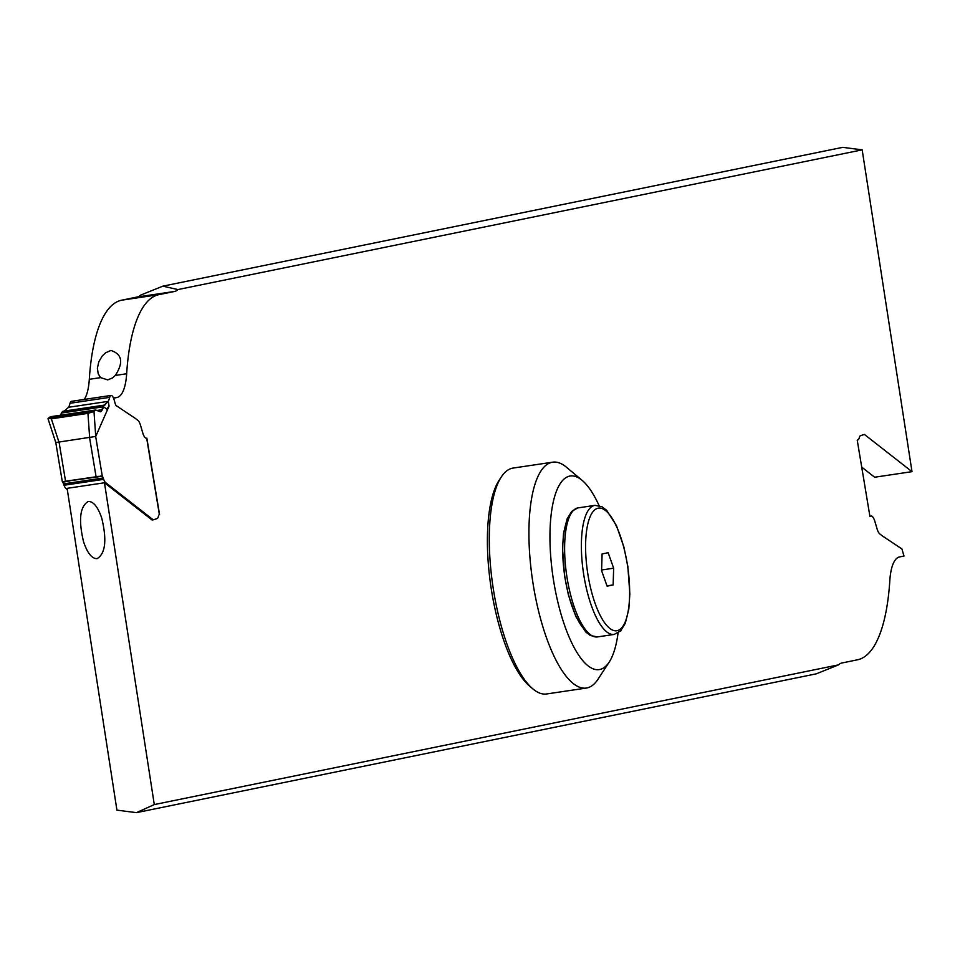 <?xml version="1.0" encoding="UTF-8"?>
<svg xmlns="http://www.w3.org/2000/svg" width="960" height="960" viewBox="0 0 960 960"><rect width="100%" height="100%" fill="white"/><g stroke="black" fill="none" stroke-linecap="round" stroke-linejoin="round"><path stroke-width="1.44" d="M109.068 406.092L106.74 409.056L103.536 406.776L103.68 405.984L108.276 401.364L109.068 406.092L95.736 436.44L93.984 411.492L95.628 409.992L93.984 411.492L87.948 413.376L51.348 418.824L48.24 418.308L50.364 416.736L48.24 418.308L93.984 411.492L87.948 413.376L48 418.704M111.048 395.436A8.064 2.64 -98.5 0 1 114.24 400.2A8.064 2.64 81.5 0 0 109.692 397.356A8.064 2.64 -98.5 0 1 111.048 395.436L71.4 401.34A8.064 2.64 81.5 0 0 70.044 403.272A32.652 10.668 -98.5 0 1 68.628 407.268L108.276 401.364A32.652 10.668 81.5 0 0 109.692 397.356A32.652 10.668 -98.5 0 1 108.276 401.364L104.1 405.216L100.728 411.792L102.444 409.656L96.924 410.472M95.628 409.992L100.248 411.744L95.628 409.992L50.364 416.736M95.736 436.44L59.04 442.032L65.532 481.032L64.536 481.476L102.3 476.256A4.884 1.596 81.5 0 1 103.212 477.984L63.564 483.888L64.056 485.244A8.148 2.664 81.5 0 0 65.976 488.508L67.308 489.552M62.316 481.716L55.788 442.536L59.04 442.032M102.444 409.656L103.536 406.776L61.38 413.052L60.624 415.2L61.824 412.212L103.68 405.984M104.1 405.216L62.772 411.372L61.38 413.052M64.236 411.084L62.772 411.372L64.236 411.084L68.628 407.268L64.236 411.084L104.94 405.024M62.664 482.16L64.86 481.836L62.664 482.16A4.884 1.596 -98.5 0 1 63.564 483.888M104.472 482.772L154.296 804.576L136.428 812.652L116.928 810.144L67.116 488.34L104.472 482.772L152.076 519.996L153.216 519.828L105.612 482.604A8.148 2.664 -98.5 0 1 103.704 479.34L103.212 477.984M153.216 519.828L157.08 518.604A8.148 2.664 -98.5 0 0 158.352 516.504A8.148 2.664 81.5 0 1 159.372 514.524L159.348 514.38M142.704 432.732A9.78 3.192 81.5 0 0 146.496 438.204A9.78 3.192 81.5 0 0 146.664 438.168A9.78 3.192 -98.5 0 1 142.704 432.744L140.58 425.484A9.792 3.204 81.5 0 0 137.892 420.396A9.792 3.204 -98.5 0 1 140.58 425.496L142.704 432.732M135.456 418.488L137.892 420.396L135.456 418.488A8.16 2.664 81.5 0 0 135.336 418.404A8.16 2.664 -98.5 0 1 135.456 418.488M116.364 405.744L135.336 418.404L116.364 405.744A4.08 1.332 -98.5 0 1 115.152 403.452A4.08 1.332 81.5 0 0 116.364 405.744M114.24 400.2L115.152 403.452L114.24 400.2M64.86 481.836L68.1 481.356M62.448 481.668L96.084 476.784L89.544 437.496M65.532 481.032L69.072 481.212M96.084 476.784L97.212 476.604L95.892 477.216M96.864 477.072L96.036 476.484L102.3 476.256L95.676 436.476M100.812 475.944L100.104 476.58M113.544 398.184L116.964 397.488A48.936 15.996 81.5 0 0 126.66 373.752A163.116 53.304 -98.5 0 1 158.976 294.636L174.672 291.432A48.936 15.996 81.5 0 0 177.912 289.572L862.176 149.856L912 471.66L864.396 434.448L860.532 435.66A8.16 2.664 81.5 0 0 859.26 437.76A8.16 2.664 -98.5 0 1 857.988 439.86L857.22 440.1L869.928 516.42L870.96 516.096A9.792 3.204 -98.5 0 1 871.116 516.06A9.792 3.204 -98.5 0 1 874.908 521.52L877.044 528.78A9.792 3.204 81.5 0 0 879.72 533.868L882.156 535.776A8.16 2.664 81.5 0 0 882.288 535.86L901.956 548.988L903.372 554.064A8.064 2.64 81.5 0 0 904.044 556.02L899.508 556.944A48.936 15.996 81.5 0 0 889.812 580.68A163.116 53.304 -98.5 0 1 857.508 659.796L841.8 663.012A48.936 15.996 81.5 0 0 838.56 664.86L154.296 804.576M552.672 462.18L513.036 468.084A114.18 37.32 81.5 0 0 501.312 476.952L499.068 480.372A110.916 36.252 81.5 0 0 491.244 588.732A110.916 36.252 81.5 0 0 529.74 686.268L532.872 688.896A114.18 37.32 81.5 0 0 546.672 693.96L586.32 688.056A114.18 37.32 -98.5 0 1 532.896 582.588A114.18 37.32 -98.5 0 1 552.672 462.18A114.18 37.32 -98.5 0 1 566.472 467.244L582.156 480.384A97.872 31.98 -98.5 0 1 599.076 505.596M862.176 149.856L842.688 147.348L162.828 286.164L140.556 295.14A48.936 15.996 -98.5 0 1 137.316 296.988L121.608 300.204A163.116 53.304 81.5 0 0 89.304 379.32A48.936 15.996 -98.5 0 1 84.276 399.42M162.828 286.164L177.912 289.572M861.72 467.124L874.644 477.228L912 471.66M88.248 501.444C93.408 501.324 97.92 506.904 101.76 518.184C107.004 540.096 105.456 553.584 97.104 558.648C91.944 558.768 87.444 553.188 83.592 541.908C78.36 519.996 79.908 506.508 88.248 501.444M115.32 375.444C123.66 362.484 122.184 354.156 110.904 350.46L105.576 352.812L102.252 355.968L98.832 361.74L97.392 368.124L98.196 373.812L100.644 377.628L107.7 379.896L112.488 377.94L115.32 375.444L126.66 373.752M838.56 664.86L816.288 673.836L136.428 812.652M501.312 476.952A114.18 37.32 81.5 0 0 493.248 588.492A114.18 37.32 81.5 0 0 532.872 688.896M618.06 633A97.872 31.98 -98.5 0 1 609.216 662.052L598.044 679.188A114.18 37.32 -98.5 0 1 586.32 688.056M609.216 662.052A97.872 31.98 -98.5 0 1 553.368 579.252A97.872 31.98 -98.5 0 1 582.156 480.384M570.396 514.8A61.98 20.256 81.5 0 0 564.708 575.832A61.98 20.256 81.5 0 0 587.928 632.556M607.092 586.176L613.14 584.94L613.656 568.2L608.148 552.708L602.1 553.932L601.584 570.672L607.092 586.176M613.14 584.94L606.984 585.852M613.656 568.2L601.596 570M68.628 407.268A32.652 10.668 81.5 0 0 70.044 403.272A8.064 2.64 -98.5 0 1 73.248 402.792M87.948 413.376L89.64 437.496M58.944 442.068L51.348 418.824M70.044 403.272L109.692 397.356M64.056 485.244L103.704 479.34M105.612 482.604L65.976 488.508M159.372 514.524L146.664 438.168M174.672 291.432L137.316 296.988M116.964 397.488L113.472 398.004M89.304 379.32L100.644 377.628M121.608 300.204L158.976 294.636M578.556 507.804A65.244 21.324 81.5 0 0 578.184 507.852A65.244 21.324 81.5 0 0 577.812 507.924A65.244 21.324 81.5 0 0 566.796 576.096A65.244 21.324 81.5 0 0 597.408 636.924A65.244 21.324 81.5 0 0 597.78 636.864M594.588 505.416A65.244 21.324 -98.5 0 1 594.96 505.356L577.668 507.948L571.74 511.356L567.096 518.928L563.556 533.172L562.524 548.4L564.54 575.856L568.416 595.008L575.856 616.572L585.744 631.98L590.328 635.508L597.408 636.924L614.184 634.428A65.244 21.324 -98.5 0 1 583.56 573.6A65.244 21.324 -98.5 0 1 594.588 505.416M614.556 634.368A65.244 21.324 -98.5 0 1 614.184 634.428L620.628 630.912L625.284 623.304L628.824 609.012L629.844 593.784L627.828 566.388L623.952 547.248L616.512 525.708L606.624 510.3L602.04 506.772L594.96 505.356M617.1 630.684A61.98 20.256 -98.5 0 1 616.992 630.708A61.98 20.256 81.5 0 1 587.724 573.324A61.98 20.256 81.5 0 1 598.14 508.188A61.98 20.256 81.5 0 1 598.248 508.164A61.98 20.256 -98.5 0 1 627.516 565.548A61.98 20.256 -98.5 0 1 617.1 630.684M48.024 418.776L55.812 442.62M159.54 514.404L146.832 438.084"/></g></svg>
